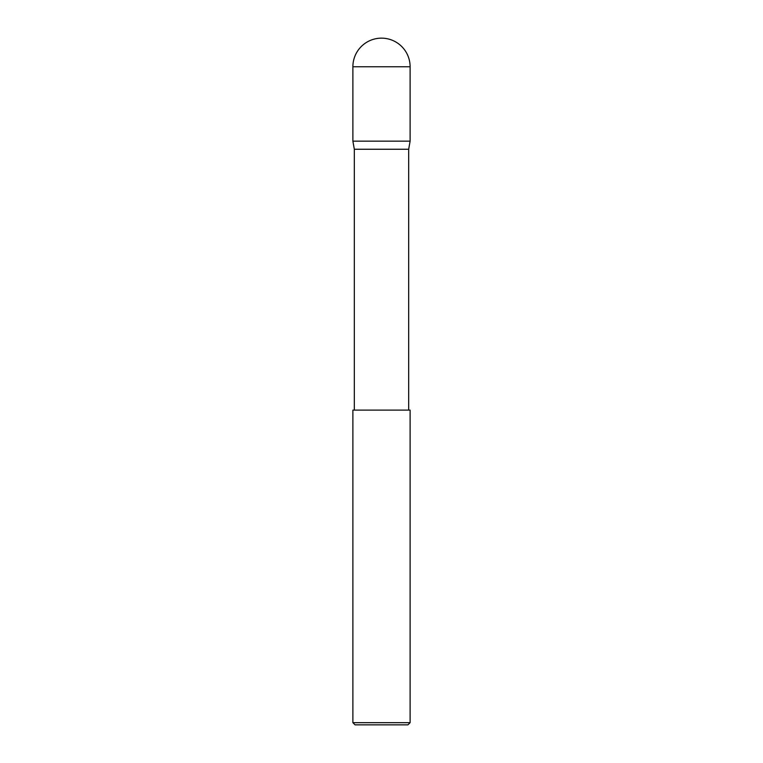 <?xml version="1.0" encoding="UTF-8"?>
<svg xmlns="http://www.w3.org/2000/svg" width="763" height="763" viewBox="0 0 763 763"><rect width="100%" height="100%" fill="white"/><g stroke="black" fill="none" stroke-linecap="round" stroke-linejoin="round"><path stroke-width="0.57" stroke-dasharray="3.81 2.86" d="M354.318 410.113L408.682 410.113L354.318 410.113M410.113 722.666L352.887 722.666M410.113 410.113L352.887 410.113M355.072 724.85L407.928 724.85M408.682 149.252L354.318 149.252M410.113 141.155L352.887 141.155M352.887 66.763L410.113 66.763"/><path stroke-width="1.14" d="M381.5 38.15A28.613 28.613 0 0 1 410.113 66.763L352.887 66.763A28.613 28.613 0 0 1 381.5 38.15M354.318 410.113L354.318 149.252L352.887 141.155L410.113 141.155L410.113 66.763M352.887 141.155L352.887 66.763M408.682 410.113L408.682 149.252L410.113 141.155M354.318 149.252L408.682 149.252M410.113 722.666L407.928 724.85L355.072 724.85L352.887 722.666L410.113 722.666L410.113 410.113L352.887 410.113L352.887 722.666"/></g></svg>
